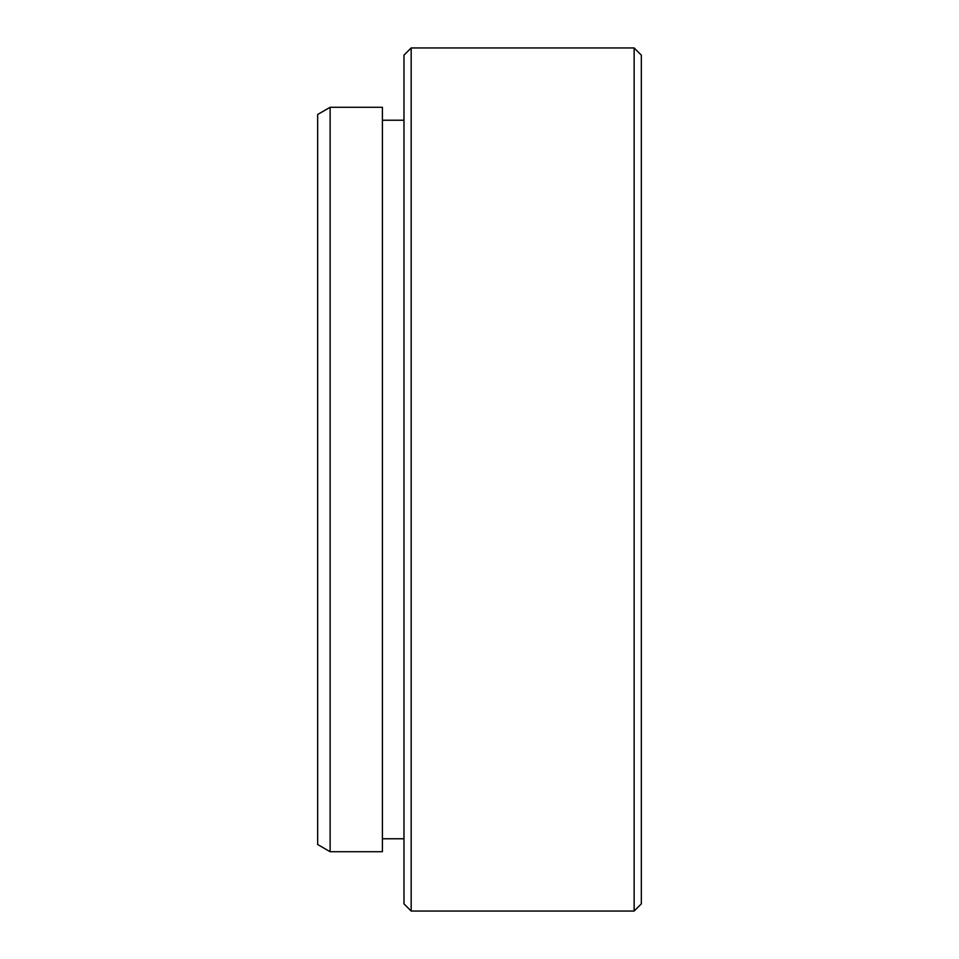 <?xml version="1.0" encoding="UTF-8"?>
<svg xmlns="http://www.w3.org/2000/svg" width="959" height="959" viewBox="0 0 959 959"><rect width="100%" height="100%" fill="white"/><g stroke="black" fill="none" stroke-linecap="round" stroke-linejoin="round"><path stroke-width="1.44" d="M330.124 851.712L317.669 844.519L317.669 114.481L330.124 107.288L330.124 851.712L382.401 851.712L382.401 107.288L330.124 107.288M634.139 47.95L641.331 55.142L641.331 903.857L634.139 911.05L634.139 47.95L411.171 47.95L411.171 911.05L634.139 911.05M411.171 911.05L403.979 903.857L403.979 55.142L411.171 47.95M382.401 838.765L403.979 838.765M382.401 120.235L403.979 120.235"/></g></svg>
